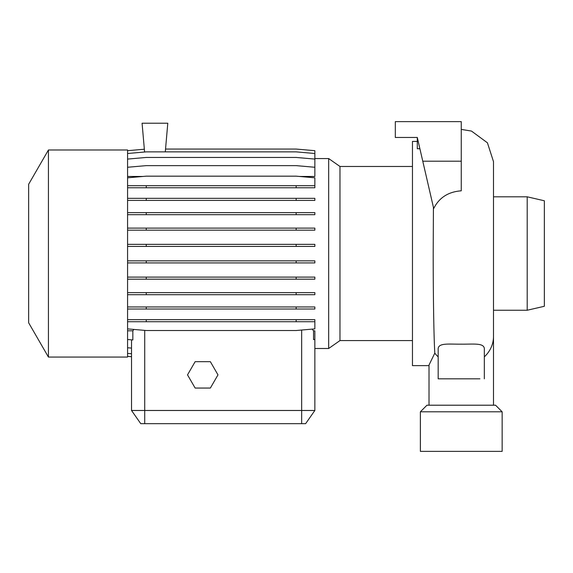 <?xml version="1.0" encoding="UTF-8"?>
<svg xmlns="http://www.w3.org/2000/svg" width="573" height="573" viewBox="0 0 573 573"><rect width="100%" height="100%" fill="white"/><g stroke="black" fill="none" stroke-linecap="round" stroke-linejoin="round"><path stroke-width="0.86" d="M479.93 378.825L438.173 378.825L438.173 349.795C437.443 342.475 448.444 344.33 461.244 344.158C474.079 344.33 485.08 342.489 484.335 349.795L484.335 378.825M314.856 158.556L328.666 158.556L339.975 166.478L339.975 340.577L412.46 340.577M328.666 158.556L328.666 348.499L339.975 340.577M48.433 253.524L48.433 357.065L127.571 357.065L127.571 149.99L48.433 149.99L48.433 253.524M48.433 149.99L28.65 184.255L28.65 322.792L48.433 357.065M127.571 330.814L132.836 330.814L132.836 339.954L127.571 339.488M133.939 329.439L132.836 330.814M314.856 339.789L314.856 410.476L305.624 423.669L140.765 423.669L131.525 410.476L314.856 410.476L314.856 339.488L313.546 339.603L313.546 330.814L312.135 329.124M313.546 330.814L314.856 330.814L314.856 339.488M417.294 141.416L412.46 141.416L412.46 365.638L429.012 365.638M429.012 405.204L429.012 365.044L434.792 353.14C433.761 334.661 433.209 294.701 433.195 253.524L433.417 207.29M527.203 310.244L544.35 306.283L544.35 200.772L527.203 196.811L527.203 310.244L493.503 310.244M420.374 451.366L502.141 451.366L502.141 411.801L420.374 411.801L420.374 451.366M420.374 411.801L426.964 405.204L495.552 405.204L502.141 411.801M461.258 161.199L422.774 161.199L433.697 208.522C439.119 197.678 448.301 191.776 461.258 190.816L461.258 121.634L395.313 121.634L395.313 137.463L417.294 137.463L417.294 148.729L419.894 148.729M422.774 161.199L417.294 137.463L415.096 137.463M127.571 176.463L142.956 176.463M299.471 176.463L314.856 176.463L314.856 159.086L296.162 157.446L146.265 157.446L127.571 159.086M131.525 339.839L131.525 410.476L131.525 356.707L127.571 356.363M165.289 151.866L167.796 123.216L142.075 123.216L144.597 152.01M195.135 361.678L187.521 374.871L195.135 388.057L210.363 388.057L217.976 374.871L210.363 361.678L195.135 361.678M127.571 347.754L131.525 348.098M127.571 328.881L146.265 330.521L296.162 330.521L314.856 328.881L314.856 321.718L127.571 321.718M127.571 306.956L314.856 306.956L314.856 309.026L127.571 309.026M146.265 306.956L146.265 309.026M296.162 306.956L296.162 309.026M127.571 244.349L314.856 244.349L314.856 246.426L127.571 246.426M146.265 244.349L146.265 246.426M296.162 244.349L296.162 246.426M127.571 185.702L314.856 185.702L314.856 187.772L127.571 187.772M146.265 185.702L146.265 187.772M296.162 185.702L296.162 187.772M127.571 153.5L146.265 151.866L296.162 151.866L314.856 153.5L314.856 159.086M127.571 353.419L131.525 353.763M127.571 292.631L314.856 292.631L314.856 294.701L127.571 294.701M146.265 292.631L146.265 294.701M296.162 292.631L296.162 294.701M127.571 228.111L314.856 228.111L314.856 230.181L127.571 230.181M146.265 228.111L146.265 230.181M296.162 228.111L296.162 230.181M127.571 177.809L146.265 176.169L296.162 176.169L314.856 177.809L314.856 185.702M165.533 149.059L296.162 149.059L314.856 150.692L314.856 153.5M127.571 150.692L144.353 149.224M127.571 277.103L314.856 277.103L314.856 279.173L127.571 279.173M146.265 277.103L146.265 279.173M296.162 277.103L296.162 279.173M127.571 212.619L314.856 212.619L314.856 214.689L127.571 214.689M146.265 212.619L146.265 214.689M296.162 212.619L296.162 214.689M127.571 167.266L146.265 165.633L296.162 165.633L314.856 167.266M127.571 356.32L131.525 356.664M127.571 319.648L314.856 319.648L314.856 321.718M146.265 319.648L146.265 321.718M296.162 319.648L296.162 321.718M127.571 260.851L314.856 260.851L314.856 262.921L127.571 262.921M146.265 260.851L146.265 262.921M296.162 260.851L296.162 262.921M127.571 198.337L314.856 198.337L314.856 200.407L127.571 200.407M146.265 198.337L146.265 200.407M296.162 198.337L296.162 200.407M493.503 405.204L493.503 336.473A32.246 29.166 180 0 1 484.335 356.843M438.173 356.843A32.246 29.166 180 0 1 434.792 353.14M301.67 423.669L301.67 330.034M144.718 423.669L144.718 330.385M314.856 348.499L328.666 348.499M461.258 129.405L471.472 131.067L487.422 142.806L493.503 161.65L493.503 336.473M493.503 196.811L527.203 196.811M339.975 166.478L412.46 166.478"/></g></svg>

